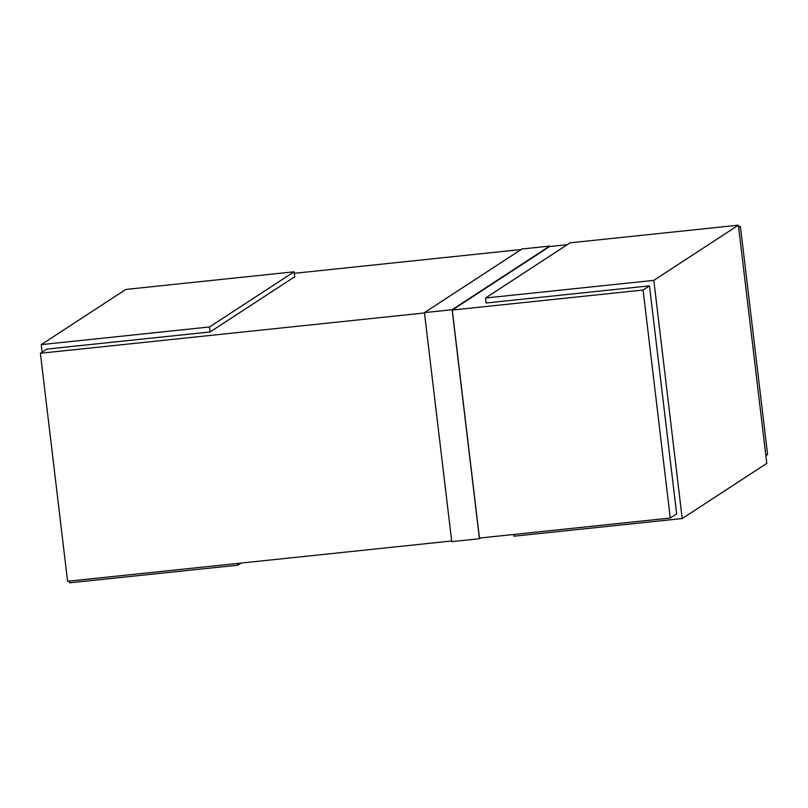 <?xml version="1.0" encoding="UTF-8"?>
<svg xmlns="http://www.w3.org/2000/svg" width="808" height="808" viewBox="0 0 808 808"><rect width="100%" height="100%" fill="white"/><g stroke="black" fill="none" stroke-linecap="round" stroke-linejoin="round"><path stroke-width="1.21" d="M451.682 540.986L67.589 581.275L40.4 353.258L424.483 312.959M452.268 310.04L643.077 290.022L670.266 518.049L479.457 538.067L452.268 310.04L549.602 246.541L567.266 244.683M210.1 331.957L209.504 326.967L294.082 271.791L294.678 276.78L210.1 331.957L46.773 349.096L40.4 353.258M765.863 455.682L767.6 454.55L740.411 226.523L738.562 226.715M521.13 249.521L294.264 273.326M643.077 290.022L649.46 285.86L676.65 513.888L670.266 518.049M738.674 227.654L740.411 226.523M521.968 248.985L549.652 246.076L452.126 309.706L424.442 312.615L521.968 248.985M452.126 309.706L479.437 538.734L451.753 541.633L424.442 312.615M479.437 538.734L480.639 537.946M69.438 581.083L69.639 582.82L237.916 565.176L241.127 563.075M294.082 271.791L125.816 289.446L41.238 344.622L42.137 352.126M237.916 565.176L237.703 563.428M209.504 326.967L41.238 344.622M513.736 534.472L513.938 536.209L682.205 518.554L766.782 463.378L738.381 225.179L653.803 280.356L485.537 298.011L486.133 303L649.46 285.86M682.205 518.554L653.803 280.356M738.381 225.179L570.115 242.824L485.537 298.011"/></g></svg>
